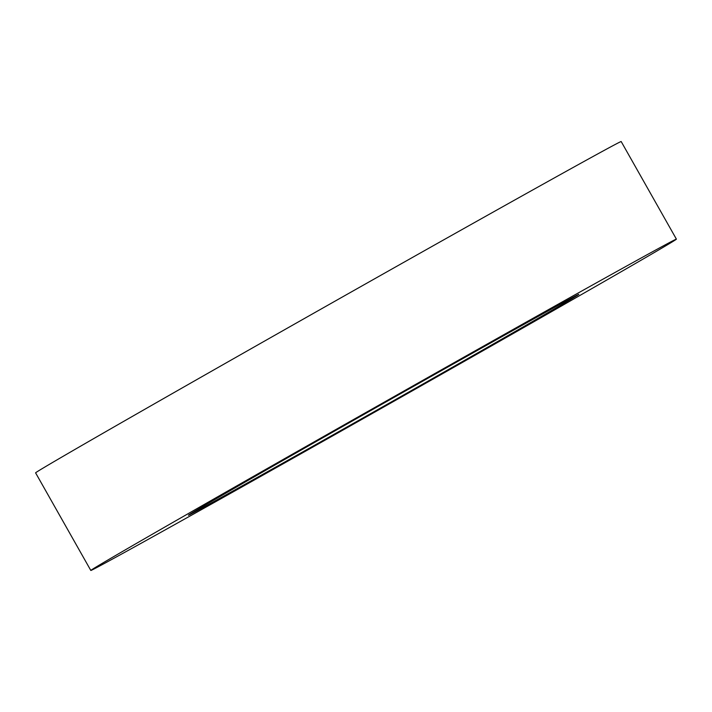 <?xml version="1.0" encoding="UTF-8"?>
<svg xmlns="http://www.w3.org/2000/svg" width="712" height="712" viewBox="0 0 712 712"><rect width="100%" height="100%" fill="white"/><g stroke="black" fill="none" stroke-linecap="round" stroke-linejoin="round"><path stroke-width="1.07" d="M631.393 263.395A336.402 1.994 -29.5 0 1 676.4 239.143A336.402 1.994 -29.5 0 1 465.256 360.806A336.402 1.994 -29.5 0 1 135.832 546.202A336.402 1.994 -29.5 0 1 90.816 570.454A336.402 1.994 -29.5 0 1 301.959 448.791A336.402 1.994 -29.5 0 1 631.393 263.395M90.816 570.454L35.6 472.857A336.402 1.994 -29.5 0 1 246.744 351.194A336.402 1.994 -29.5 0 1 576.168 165.798A336.402 1.994 -29.5 0 1 621.184 141.546L676.4 239.143M218.424 499.067A224.271 1.326 -29.5 0 1 188.413 515.23A224.271 1.326 -29.5 0 1 329.585 433.893A224.271 1.326 -29.5 0 1 548.792 310.53A224.271 1.326 -29.5 0 1 578.794 294.359A224.271 1.326 -29.5 0 1 438.45 375.233A224.271 1.326 -29.5 0 1 218.424 499.067"/></g></svg>
